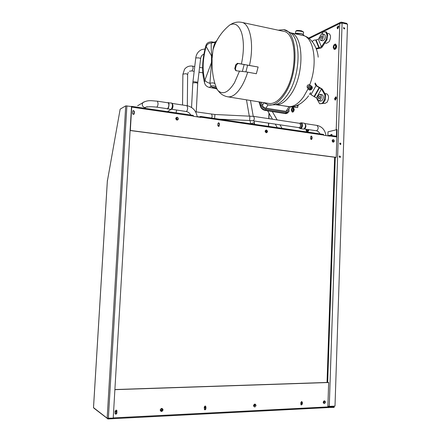 <?xml version="1.0" encoding="UTF-8"?>
<svg xmlns="http://www.w3.org/2000/svg" width="441" height="441" viewBox="0 0 441 441"><rect width="100%" height="100%" fill="white"/><g stroke="black" fill="none" stroke-linecap="round" stroke-linejoin="round"><path stroke-width="0.66" d="M333.787 47.148C333.958 45.842 334.41 45.153 335.154 45.076L335.711 46.288C335.54 47.6 335.088 48.289 334.35 48.361L333.787 47.148M333.214 47.402L334.113 49.348C335.292 49.232 336.02 48.124 336.296 46.035L335.397 44.089C334.212 44.21 333.484 45.313 333.214 47.402M334.317 49.364L334.515 49.431C335.7 49.315 336.428 48.212 336.703 46.118L335.595 44.161M308.149 129.538L307.041 131.164L306.512 129.296M306.015 129.224L306.495 131.909M307.333 132.03L308.645 129.615M307.73 132.085L309.042 129.671M291.782 109.936L292.846 108.172L293.381 109.396L292.322 111.154L291.782 109.936M291.308 110.096L292.168 112.053C293.094 111.937 293.662 111 293.866 109.23L293.006 107.279C292.074 107.389 291.512 108.332 291.308 110.096M292.361 112.053L292.548 112.113C293.474 111.997 294.042 111.06 294.246 109.296L293.193 107.339M332.023 135.635L331.4 135.547M270.719 118.954L270.361 118.612L269.909 118.833M336.477 98.134L335.833 96.811L334.526 98.778L335.171 100.101L336.477 98.134M336.207 97.053L335.347 98.916L335.612 100.002M338.793 26.879L338.308 25.821L337.04 27.728L337.525 28.792L338.793 26.879M338.655 26.124L337.85 27.91L337.988 28.671M339.851 143.116L340.347 143.942L340.143 144.461M339.647 143.628L340.066 142.972L340.943 143.81L340.524 144.466L339.647 143.628M339.438 156.07L339.917 156.891L339.697 157.426M339.217 156.605L339.658 155.932L340.513 156.775L340.066 157.448L339.217 156.605M343.572 27.755L344.09 28.968M343.489 28.075L343.743 27.546L344.763 28.362L344.509 28.897L343.489 28.075M341.373 23.009L341.406 22.155L340.424 22.381L339.785 23.533L342.095 22.982L347.519 24.227L335.006 406.095L329.273 406.387L327.878 406.089M341.406 22.155L346.824 23.401L346.802 24.062M327.994 406.122L329.003 406.343M328.49 407.197L328.517 406.37L328.104 406.216M334.118 407.131L334.245 406.133M290.376 106.766L287.934 110.52L285.972 111.336L265.934 108.161C264.187 107.747 263.001 106.816 262.373 105.371L261.375 102.251M288.877 109.076L289.087 111.325L286.319 112.35L266.27 109.192C263.751 108.596 262.042 107.257 261.144 105.173L260.146 102.053M324.797 93.481L326.726 93.823C328.992 95.383 329.124 98.167 327.134 102.163L324.813 103.492L323.253 103.227M326.985 33.202L328.942 33.632C330.971 35.098 331.02 37.799 329.102 41.724L326.544 43.317L324.879 42.964M290.669 106.761L297.653 107.587L292.333 106.667M296.297 105.719L297.873 106.116L297.658 107.538M298.623 104.704L297.89 106.072M307.493 87.715L307.19 87.401C306.831 85.802 307.537 84.876 309.301 84.628L310.337 85.383M304.345 35.881L302.961 34.381L301.253 33.759L295.724 33.505M310.21 93.294L310.966 94.666L316.01 85.686L314.891 83.718M315.177 82.93L316.825 85.835L322.305 89.137L325.695 95.047L324.879 94.903L321.495 88.994L316.01 85.686M324.879 94.903L324.449 99.627L322.294 103.343L319.637 103.778L316.39 97.946L310.966 94.666M318.898 100.824L320.8 101.149C322.751 100.509 323.501 98.674 323.049 95.647L322.073 94.677L320.172 94.346C318.22 94.986 317.47 96.816 317.917 99.842L318.898 100.824C320.85 100.184 321.594 98.349 321.147 95.317L320.172 94.346M320.172 96.678L319.78 96.292C319.003 96.546 318.7 97.279 318.882 98.492L319.273 98.883C320.05 98.624 320.353 97.891 320.172 96.678M325.695 95.047L325.271 99.765L323.104 103.481L319.637 103.778M323.104 103.481L322.294 103.343M325.271 99.765L324.449 99.627M312.272 41.575L312.294 41.542C313.176 40.39 314.312 39.894 315.695 40.043L318.308 39.21L319.896 36.79M325.629 31.746L326.968 34.878L326.175 39.635L326.979 39.806L327.779 35.054L326.439 31.923L323.06 31.956L321.737 33.974M326.175 39.635L321.434 46.757L319.278 47.694L316.065 48.339M320.767 40.39L322.647 40.793C324.681 40.098 325.48 38.202 325.056 35.104L324.245 34.31L322.36 33.902C320.331 34.596 319.532 36.493 319.951 39.585L320.767 40.39C322.79 39.69 323.589 37.794 323.165 34.69L322.36 33.902M326.979 39.806L322.233 46.922C321.329 48.069 320.183 48.571 318.793 48.422L316.329 49.05M327.779 35.054L326.968 34.878M278.26 30.192L283.761 29.657C298.276 30.903 299.015 74.066 284.456 94.495C279.147 102.235 273.878 105.752 268.641 105.057L263.834 102.654M241.436 63.934C244.016 51.531 244.049 41.085 241.536 32.59C238.835 25.065 234.937 22.508 229.844 24.928L232.831 23.301C235.593 22.094 238.553 21.774 241.707 22.353L283.343 31.283C297.24 32.48 297.956 73.73 284.043 93.321C278.955 100.757 273.9 104.137 268.867 103.464L227.732 96.805C232.33 97.4 236.999 93.834 241.734 86.089C244.049 82.142 246.034 77.5 247.693 72.17M258.128 67.021L238.096 63.482L236.382 65.025L235.726 64.833L237.44 63.289L258.128 67.021L256.337 73.735L245.896 71.844L236.227 70.781L235.615 70.411L234.766 68.592L235.373 68.967L236.227 70.781M239.507 71.084L234.507 82.71C228.3 92.632 222.727 95.173 217.788 90.339L216.299 87.665L217.788 90.339L219.96 92.842C222.066 94.892 224.656 96.215 227.732 96.805M216.972 40.346L216.465 40.892C214.883 42.898 213.725 45.903 212.981 49.916L212.143 58.135L211.509 55.891L211.79 55.274C211.189 50.098 211.041 45.991 211.344 42.948L212.612 42.093L214.194 42.253L216.393 41.448M205.021 84.192L204.464 82.439L204.883 80.212L211.256 63.124L212.093 59.552L212.077 64.243C212.215 71.337 213.179 77.831 214.976 83.729L216.928 89.264M209.403 87.439L215.247 88.415L212.512 87.34L211.057 86.133L209.403 87.439C206.642 86.745 204.993 85.08 204.464 82.439L204.464 82.439C201.62 71.971 202.066 59.794 205.793 45.908L205.93 45.423M216.2 87.39C215.065 85.951 213.35 85.532 211.057 86.133L209.91 83.299L211.498 63.482L211.509 55.891L205.793 45.908L206.405 44.392C206.895 43.483 207.717 42.777 208.88 42.27C210.77 41.785 211.934 41.697 212.369 42L215.225 42.402L215.677 42.016M216.63 88.542L216.344 88.531M229.844 24.928C221.724 31.543 216.107 39.872 212.981 49.916C213.4 47.066 214.15 44.563 215.225 42.402L211.344 42.948C208.869 43.042 207.127 44.221 206.112 46.487C202.612 59.662 202.199 70.907 204.883 80.212C205.771 81.568 207.446 82.599 209.91 83.299C212.286 82.643 213.973 82.787 214.976 83.729M212.044 63.162L211.498 63.482L212.093 59.552L211.79 55.274L212.341 54.811M214.728 42.711L215.55 43.179M214.089 42.419L215.219 42.369M215.5 42.314L216.04 42.16M212.512 87.34C214.276 87.158 215.671 87.687 216.707 88.939L215.247 88.415M235.726 64.833L234.766 68.592M236.382 65.025L235.373 68.967M237.44 63.289L238.096 63.482M292.052 106.689L296.727 107.461L291.005 106.755M303.21 34.596L303.248 34.569C303.436 34.332 302.824 34.056 301.423 33.736C298.452 33.196 296.451 33.097 295.431 33.439L295.448 33.643M303.276 34.409L303.64 32.193L301.765 31.443C299.136 30.947 297.184 30.826 295.922 31.074L295.751 31.317M303.518 32.028L301.528 30.842C299.318 30.423 297.686 30.324 296.622 30.534L296.457 30.666M311.804 86.397L310.481 85.405C308.364 85.67 307.526 86.761 307.967 88.674L308.331 89.049M311.23 86.166C309.113 86.436 308.27 87.527 308.711 89.44L309.659 90.052C311.781 89.777 312.619 88.68 312.167 86.761L311.23 86.166M311.269 87.048C309.295 87.66 308.932 88.558 310.177 89.738C312.145 89.132 312.509 88.233 311.269 87.048M311.026 87.649L310.056 88.911L310.42 89.143L311.385 87.88L311.026 87.649M322.2 36.168L321.875 35.848C321.065 36.129 320.739 36.884 320.91 38.124L321.235 38.444C322.046 38.163 322.365 37.408 322.2 36.168M160.844 410.582L162.056 409.667L161.753 408.939M254.055 406.15L254.997 405.257L254.678 404.54M323.639 402.82L324.411 401.966L324.107 401.271M301.666 401.497L300.889 402.429L300.823 404.221L301.209 405.003L302.311 404.149L302.377 402.357L301.666 401.497M205.159 405.974L204.266 406.971L204.453 409.617C205.17 409.97 205.644 409.7 205.875 408.801L205.964 406.889L205.159 405.974M116.099 410.102L115.084 411.161L115.079 413.719C115.873 414.419 116.468 414.215 116.876 413.096L116.876 410.532L116.099 410.102M114.897 389.546L328.369 382.413L328.666 382.507L327.85 406.916L327.448 407.605L107.874 418.922M301.153 404.97L302.024 404.039L301.754 401.503M204.497 409.65L205.638 408.686L205.396 405.996M115.239 413.934L116.694 412.969L116.529 410.191M114.892 389.662L328.666 382.507M200.749 117.372L200.771 116.882L199.889 117.245L200.528 116.992L200.622 117.35M329.851 136.148L329.862 135.701L328.727 135.988L329.554 135.789L329.681 136.126M107.775 418.366L107.808 418.95L108.062 418.382M327.674 407.478L334.107 407.434L334.129 406.911L327.839 407.004M328.396 407.203L328.38 407.732M94.341 408.487L93.872 408.013M107.35 181.245L120.167 109.131L125.713 105.884L131.512 106.513L113.216 418.129L107.157 418.211L93.52 407.633M131.506 107.356L130.15 130.53L335.937 157.404L336.235 157.349L337.045 129.632L328.027 131.809L327.889 135.707M336.4 136.357L336.626 129.566M332.012 134.505L331.351 134.67L330.811 135.459M332.139 135.652L331.83 134.411L330.937 134.61L330.397 135.398M107.246 418.255L107.747 418.856M177.106 119.621L176.709 117.995L176.4 118.012M266.116 132.283L265.702 130.718M332.944 141.748L333.286 141.126L332.602 140.255M311.407 136.098L310.657 136.837L310.596 138.518L311.594 139.422L312.03 138.722L312.09 137.041L311.407 136.098M311.368 139.466L311.809 137.118L311.032 136.17M218.753 122.796L217.893 123.574L217.81 125.365L219.089 126.264L219.524 123.811L218.753 122.796M218.808 126.374L219.287 123.899L218.284 122.89M133.595 110.575L132.796 110.906L132.52 113.276C132.78 114.34 133.331 114.588 134.169 114.026L134.455 111.645L133.595 110.575M133.799 114.307L134.268 111.749L133.408 110.674L132.978 110.724M200.683 116.474L323.474 134.389L323.804 135.271L329.973 136.17L329.636 135.288L327.487 135.806M131.583 106.386L193.235 115.366L193.461 116.308L200.842 117.383L200.611 116.441L198.941 117.108M193.472 116.11L131.705 107.113L130.332 130.442L336.235 157.349M131.705 107.113L131.523 106.353L131.258 106.479M334.642 157.239L327.029 382.457M299.952 128.325L300.922 128.662C302.934 126.578 303.132 124.621 301.528 122.796L300.839 122.967M300.553 128.689L303.794 129.086C305.696 127.317 305.982 125.393 304.659 123.32L301.528 122.796M300.597 128.425L300.933 128.397C302.758 126.501 302.945 124.72 301.484 123.061L301.435 123.056M304.378 128.91C305.277 128.496 305.806 127.471 305.955 125.834L304.858 123.452M190.755 115.002C189.647 113.017 188.098 111.843 186.108 111.49L171.753 109.285C172.437 108.784 172.855 107.643 173.021 105.846L172.409 103.475L171.918 103.172M166.907 108.646L171.053 109.467C172.569 107.251 172.806 105.123 171.77 103.078L167.729 102.753M167.337 109.01L167.608 108.96C168.969 108.464 169.548 102.555 168.242 102.532M167.348 108.712L167.624 108.673C169.03 106.507 169.223 104.556 168.197 102.825L168.17 102.825M133.838 114.291L132.636 113.806M133.469 114.357L132.713 113.684M218.923 126.291L217.882 125.79M218.455 126.346L217.926 125.724M311.506 139.367L310.635 138.832M310.922 139.295L310.651 138.893M115.134 412.032L115.211 412.401L116.468 411.971L116.385 411.596L115.134 412.032M115.233 412.44L116.104 411.712L116.005 411.304M204.238 407.798L204.437 408.311L205.429 407.738L205.225 407.225L204.238 407.798M204.343 408.201L204.85 407.098M300.845 403.509L301.065 403.752L301.831 403.157L301.561 402.605L300.872 402.892M300.872 403.559L301.181 402.589M299.874 123.171L300.619 122.934L301.633 125.261C301.39 127.173 300.756 128.182 299.731 128.292L299.103 127.846M253.63 116.369L254.358 118.276C254.165 119.858 253.691 120.702 252.941 120.806L299.097 127.653C299.919 127.565 300.426 126.754 300.619 125.222L299.808 123.359L253.63 116.369L214.921 114.489L195.567 111.794M327.68 382.435L335.276 157.321M336.207 129.676L339.785 23.533L309.235 38.543M269.137 113.376L268.911 118.679M268.723 123.149L268.591 126.369M329.273 406.387L342.095 22.982M290.145 106.761L275.46 104.671M285.972 111.336L289.015 106.694M265.934 108.161L267.968 104.919M262.373 105.371L264.049 102.841M259.214 101.904L260.576 106.182C261.458 108.227 263.139 109.544 265.614 110.123L285.641 113.271L288.618 111.931M261.144 105.173L260.554 106.81M266.27 109.192L265.146 110.41C262.853 109.925 261.293 108.64 260.482 106.568L258.983 101.865M286.319 112.35L285.162 113.552L265.146 110.41M308.077 88.795L303.678 96.673C298.441 103.971 293.21 107.268 287.99 106.562L292.19 106.672M283.761 29.657L289.781 32.386C301.716 38.406 300.514 76.409 287.631 94.484C283.569 100.471 279.401 103.889 275.123 104.737L268.641 105.057M290.387 32.799C304.158 34.734 304.654 75.268 290.79 94.473C285.807 101.662 280.812 105.03 275.818 104.583M302.449 35.379L302.686 35.429C313.926 36.84 318.082 63.598 309.731 84.788M316.39 97.946L321.495 88.994M314.488 96.717L319.571 87.753M314.003 96.634L319.086 87.665M312.537 41.906L312.294 41.542M321.434 46.757L318.308 39.21M319.278 47.694L316.18 40.148M318.793 47.595L315.695 40.043M241.707 22.353C250.24 23.505 254.341 44.48 249.49 65.34M213.924 46.029L214.304 46.101M244.182 64.463L242.396 71.354M247.66 65.075L245.896 71.844M182.883 74.551L183.054 74.094L186.212 73.686L187.629 74.634L187.326 105.735M182.546 105.002L182.883 74.309L184.514 69.298C186.571 66.69 189.272 65.637 192.618 66.139L193.18 67.969L192.199 70.792L189.421 71.244M197.805 82.147L200.644 58.477L199.194 57.942L195.765 57.854M197.706 83.272L197.8 82.213L192.932 81.602M196.251 111.898L197.695 83.454L196.262 82.693L192.993 82.847L192.8 83.178M144.08 101.843L142.757 102.759L142.234 104.258C142.305 106.044 143.182 107.146 144.857 107.565L147.129 106.75M137.636 105.746L142.757 102.759C147.9 99.578 152.095 100.906 157.426 101.193L158.082 103.574C157.856 105.741 157.371 106.926 156.616 107.124L167.404 108.718M160.541 409.959L160.739 410.477C161.456 410.94 161.957 410.703 162.238 409.777L162.034 409.149C161.318 408.691 160.822 408.928 160.541 409.854M253.735 405.544L254.06 406.155L255.229 405.356L254.738 404.551M323.413 402.209L323.688 402.853L324.67 402.054L324.196 401.277M163.087 409.887C162.222 407.881 161.252 407.931 160.166 410.025C161.031 412.026 162.007 411.982 163.087 409.887M256.067 405.455C255.289 403.57 254.429 403.614 253.487 405.582C254.27 407.467 255.13 407.423 256.067 405.455M325.497 402.148C324.78 400.356 324.003 400.389 323.159 402.264C323.876 404.055 324.653 404.022 325.497 402.148M113.232 417.897L327.85 406.916M107.4 180.375L93.514 407.743M125.713 105.884L107.157 418.211M126.887 105.84L108.365 418.377M302.091 402.253L302.377 402.357M302.024 404.039L302.311 404.149M331.351 134.67L330.937 134.61M176.891 119.649L177.398 119.456L176.896 117.912L176.29 118.1L176.802 119.638M177.012 120.156C178.859 119.423 178.908 118.425 177.172 117.179C175.325 117.918 175.27 118.91 177.012 120.156M266.077 130.652L265.702 130.712C265.245 131.501 265.366 132.019 266.077 132.272L266.381 132.217C266.948 131.583 266.849 131.06 266.077 130.652M266.281 132.78C267.913 132.068 267.952 131.131 266.403 129.968C264.771 130.679 264.732 131.616 266.281 132.78M333.032 141.748L333.545 141.065L332.652 140.227L332.338 140.811M334.35 141.054C333.661 139.229 332.905 139.119 332.095 140.734C332.79 142.564 333.539 142.669 334.35 141.054M336.918 136.991L329.978 135.982M329.736 135.321L336.4 136.297M323.81 135.084L200.853 117.185M311.809 137.118L312.09 137.041M311.743 138.794L312.03 138.722M320.001 133.882C319.03 132.046 317.779 130.999 316.241 130.74L316.583 130.712C317.503 130.31 318.038 129.296 318.193 127.669L317.134 125.437L305.089 123.612M186.108 111.49L186.372 111.446C187.078 110.961 187.513 109.826 187.673 108.051L186.94 105.669L172.387 103.464M250.753 123.767L253.498 122.807L254.534 123.645L254.611 124.329M252.941 120.806L249.639 120.498L249.865 116.011M214.629 118.491L214.921 114.489M211.68 118.056L212.22 116.077L211.597 114.18M176.086 112.857L176.593 110.079M334.113 49.348L334.515 49.431M335.397 44.089L335.805 44.177M292.168 112.053L292.548 112.113M293.006 107.279L293.392 107.339M268.42 126.346L268.558 123.122M268.745 118.657L268.977 113.1M308.606 38.069L340.424 22.381M287.945 112.819C286.562 113.563 285.636 113.811 285.162 113.552M308.518 95.813C307.526 97.522 305.216 99.881 301.583 102.885C298.281 105.074 295.575 106.275 293.452 106.49M290.365 32.788L302.686 35.429C313.413 37.617 317.851 50.936 318.182 57.176M307.19 87.401L307.73 87.957M295.134 33.808L296.01 33.378M309.455 94.468L310.657 92.56M275.796 104.589L287.99 106.562M212.369 42L213.262 42.176M295.773 31.157L295.431 33.439M296.622 30.534L295.922 31.074M307.967 88.674L308.711 89.44M191.824 70.918L194.156 71.326M199.001 72.175L202.766 72.837M192.618 66.139L194.729 66.514M199.575 67.379L202.595 67.92M187.629 74.386L188.246 72.313M282.014 128.331L279.98 124.814M277.152 119.93L272.301 111.534M277.279 127.636L275.267 124.119M272.472 119.219L267.67 110.807M204.988 48.951L201.642 49.635C198.334 51.184 196.377 53.89 195.776 57.765L192.811 83.002L191.554 107.472M200.655 58.388C200.98 56.387 201.934 55.031 203.516 54.32M157.426 101.193L168.225 102.83M147.162 106.744L147.101 107.031C149.058 106.634 152.228 106.661 156.616 107.124M144.389 108.227L145.552 107.576M160.579 409.887C160.739 409.011 161.224 408.763 162.034 409.149L161.853 409.039M253.801 405.472L254.694 404.54M323.413 402.175L324.168 401.277M107.808 418.95L327.448 407.605M107.367 180.556L93.492 407.716M93.927 408.168L107.312 418.443M253.801 405.511L254.06 406.155M160.579 409.932L160.739 410.477M177.21 119.539L176.852 119.632L176.29 118.1M333.01 141.754L332.338 140.839M329.636 135.288L336.4 136.275M200.611 116.441L323.474 134.389M131.523 106.353L193.235 115.366M325.982 135.585C325.056 130.007 322.106 126.628 317.134 125.437M316.241 130.74L304.213 128.959M197.221 116.859C196.129 110.719 192.706 106.992 186.94 105.669M171.588 109.329L171.036 109.478M170.871 109.522L167.514 111.606M116.027 411.337L116.385 411.596M250.604 123.745L250.047 120.52M249.27 115.989L246.48 99.842M254.479 123.342L254.066 120.972M253.244 116.314L250.471 100.487M300.646 128.43L299.731 128.292M298.893 127.62L299.367 128.138M249.634 120.498L219.194 119.153M199.387 116.926L197.188 116.606M299.604 123.331L300.216 122.978M301.534 123.072L300.619 122.934"/></g></svg>
